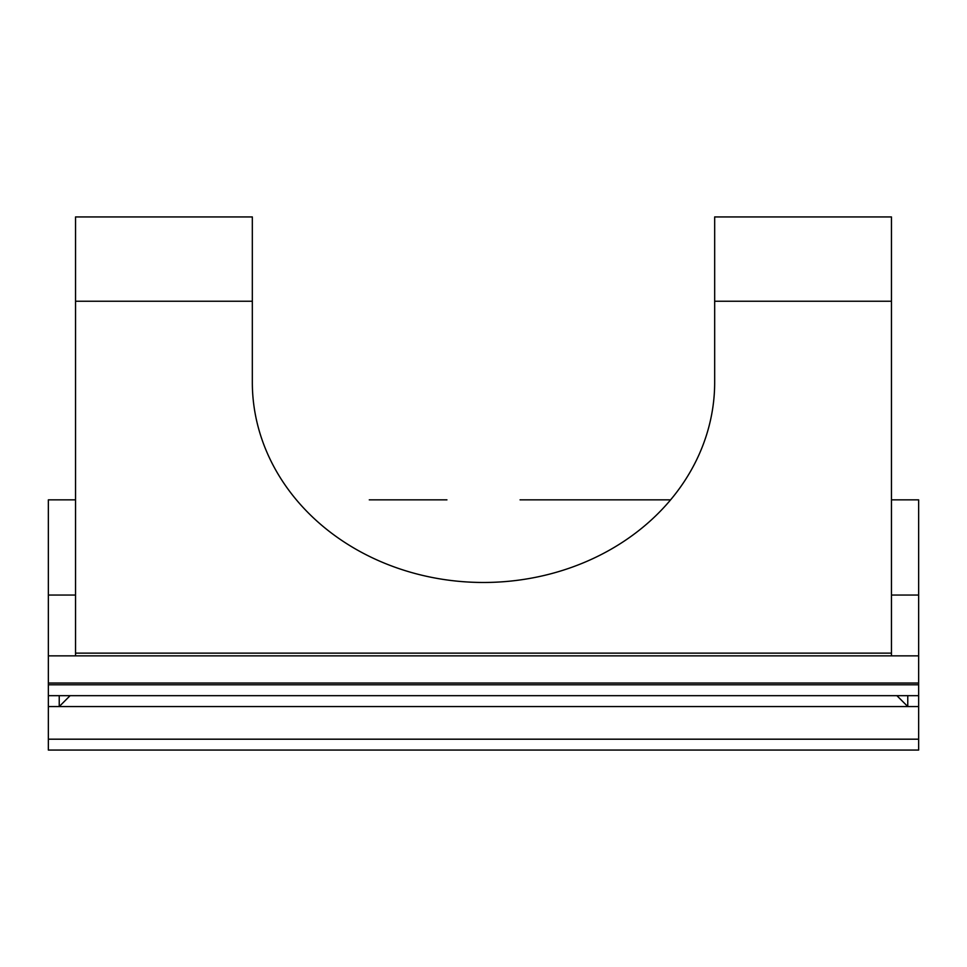<?xml version="1.0" encoding="UTF-8"?>
<svg xmlns="http://www.w3.org/2000/svg" width="967" height="967" viewBox="0 0 967 967"><rect width="100%" height="100%" fill="white"/><g stroke="black" fill="none" stroke-linecap="round" stroke-linejoin="round"><path stroke-width="1.45" d="M520.065 499.854L670.602 499.854L520.065 499.854M369.273 499.854L446.935 499.854L369.273 499.854M252.327 301.245L75.547 301.245L75.547 216.934L252.327 216.934L252.327 382.267A231.173 200.205 0 0 0 483.5 582.472A231.173 200.205 0 0 0 714.673 382.267L714.673 216.934L891.453 216.934L891.453 655.856L75.547 655.856L75.547 653.136L891.453 653.136M48.35 499.854L75.547 499.854L48.35 499.854L48.35 655.856L75.547 655.856M918.65 750.066L48.35 750.066L48.35 739.187L918.65 739.187L918.65 750.066M918.65 499.854L891.453 499.854L918.65 499.854L918.65 695.672L48.35 695.672L48.35 684.793L918.65 684.793M918.65 683.053L48.35 683.053L48.35 684.793M918.65 695.672L918.65 706.551L48.35 706.551L48.35 739.187M918.65 706.551L918.65 739.187M48.35 683.053L48.35 655.856M48.35 706.551L48.35 695.672M75.547 301.245L75.547 653.136M59.229 695.672L59.229 706.551L70.108 695.672M896.893 695.672L907.771 706.551L907.771 695.672M891.453 301.245L714.673 301.245M891.453 655.856L918.65 655.856M918.65 595.043L891.453 595.043M75.547 595.043L48.35 595.043"/></g></svg>
